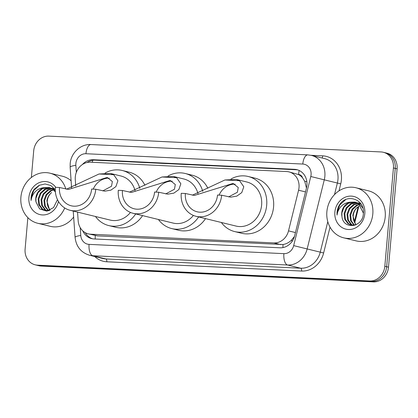<?xml version="1.0" encoding="UTF-8"?>
<svg xmlns="http://www.w3.org/2000/svg" width="418" height="418" viewBox="0 0 418 418"><rect width="100%" height="100%" fill="white"/><g stroke="black" fill="none" stroke-linecap="round" stroke-linejoin="round"><path stroke-width="0.63" d="M77.56 212.114L78.176 220.856A15.466 13.747 -76.3 0 0 88.313 233.861A15.466 13.747 -76.3 0 0 90.638 234.2L273.832 242.921A15.466 13.747 -76.3 0 0 288.514 230.872L298.577 190.216A15.466 13.747 -76.3 0 0 299.022 187.557A15.466 13.747 -76.3 0 0 288.911 171.876A15.466 13.747 -76.3 0 0 286.586 171.542L90.429 162.2A15.466 13.747 -76.3 0 0 75.277 179.583L75.726 185.984M306.457 188.069L304.717 181.255L302.533 177.822A5.157 4.582 -76.3 0 0 298.577 174.494A15.466 6.991 -87.3 0 1 299.178 170.492M298.577 174.494L298.332 174.484A15.466 13.747 103.7 0 1 302.533 177.822M88.313 233.861L97.546 235.888L283.028 244.504C286.006 244.049 288.728 242.706 291.189 240.47L294.471 236.447M298.332 174.484L288.911 171.876M82.79 230.877A15.466 13.747 -76.3 0 0 91.652 238.615A15.466 13.747 -76.3 0 0 93.977 238.95L279.971 247.806A15.466 13.747 -76.3 0 0 294.653 235.757L306.478 187.985A15.466 13.747 -76.3 0 0 306.922 185.331A15.466 13.747 -76.3 0 0 296.811 169.645A15.466 13.747 -76.3 0 0 294.486 169.311L93.266 159.728A15.466 13.747 -76.3 0 0 82.393 164.525M87.085 162.492A15.466 13.747 103.7 0 1 95.1 160.178L296.32 169.76A15.466 13.747 103.7 0 1 297.72 169.907M31.371 177.483L33.701 150.83A15.466 13.747 103.7 0 1 48.828 136.122L380.986 151.938A15.466 13.747 103.7 0 1 383.311 152.272A15.466 13.747 103.7 0 1 393.427 167.958L384.821 266.276A15.466 13.747 103.7 0 1 369.695 280.98L37.536 265.164A15.466 13.747 103.7 0 1 35.211 264.829A15.466 13.747 103.7 0 1 25.101 249.144L27.854 217.632M383.311 152.272L386.99 153.171A15.466 13.747 103.7 0 1 397.1 168.856L388.5 267.17L386.66 266.726A15.466 13.747 103.7 0 1 371.534 281.429L39.376 265.613A15.466 13.747 103.7 0 1 37.05 265.278A15.466 13.747 103.7 0 0 39.376 265.613L371.534 281.429A15.466 13.747 103.7 0 0 386.66 266.726L395.261 168.407L386.66 266.726L384.821 266.276M385.15 152.722A15.466 13.747 103.7 0 1 395.261 168.407A15.466 13.747 103.7 0 0 385.15 152.722M92.582 238.803A15.466 13.747 103.7 0 1 85.309 232.695M388.5 267.17A15.466 13.747 103.7 0 1 373.373 281.878L41.215 266.062A15.466 13.747 103.7 0 1 38.89 265.728L35.211 264.829M326.871 211.712A25.78 22.906 103.7 0 1 355.958 187.76A25.78 22.906 103.7 0 1 372.814 213.901A25.78 22.906 103.7 0 1 343.727 237.847A25.78 22.906 103.7 0 1 326.871 211.712M355.958 187.76L368.362 190.791A25.78 22.906 103.7 0 1 385.218 216.932A25.78 22.906 103.7 0 1 356.131 240.878L343.727 237.847M356.915 202.714L351.371 203.963L346.956 207.96L344.813 213.619L345.456 219.413L348.643 223.776L351.428 225.182M351.789 225.281L353.696 225.516M356.564 202.563L350.645 203.785L346.224 207.777L344.087 213.441L344.73 219.236L347.917 223.593L351.057 225.103L355.222 225.062M358.273 203.461L354.286 204.674L349.871 208.671L347.734 214.335L348.377 220.129L351.564 224.487L352.933 225.339M357.939 203.252L353.56 204.496L349.145 208.493L347.003 214.157L347.645 219.952L350.833 224.309L352.552 225.328M359.569 204.465L357.207 205.384L352.792 209.381L350.65 215.045L351.292 220.84L354.506 225.218M359.25 204.188L356.476 205.207L352.06 209.204L349.923 214.868L350.561 220.662L354.103 225.276M356.084 224.691L355.018 223.233A11.657 10.356 103.7 0 1 353.241 215.678A11.657 10.356 103.7 0 1 357.589 207.103C354.887 209.361 353.304 212.182 352.839 215.578L355.692 224.874M362.934 208.201L359.323 203.864L355.859 202.275M355.493 202.197L348.455 203.247L344.04 207.244L341.898 212.908L341.955 216.508C343.282 230.182 362.798 227.392 363.357 213.739C365.389 200.144 347.948 193.038 340.179 203.853C338.361 206.382 337.31 209.209 337.018 212.339L337.007 215.124L337.598 212.401C339.714 206.335 343.862 202.923 350.038 202.16A11.657 10.356 103.7 0 0 341.752 212.872A11.657 10.356 103.7 0 0 341.955 216.508M363.409 213.133L358.597 203.686L355.133 202.098L350.038 202.16M360.849 203.744L358.78 202.991M361.11 204.125L358.048 202.814M364.82 213.52A16.814 14.938 103.7 0 1 348.382 229.503A16.814 14.938 103.7 0 1 334.865 212.093A16.814 14.938 103.7 0 1 351.303 196.11A16.814 14.938 103.7 0 1 364.82 213.52M345.634 199.652L339.818 204.956L337.096 212.354L337.007 215.124M129.418 192.191L161.959 176.992L173.376 176.433L176.621 177.692L180.848 183.774L178.836 189.584L173.825 193.153L167.764 194.161L158.72 192.233L154.587 192.034A18.047 16.036 103.7 0 1 134.225 208.801A18.047 16.036 103.7 0 1 122.427 190.504L118.294 190.305A22.687 20.158 103.7 0 0 133.123 213.305L173.094 223.071A22.687 20.158 -76.3 0 0 193.388 215.422M165.7 193.915L174.458 189.244L175.304 184.521L170.131 180.419L131.466 192.432L122.427 190.504M198.017 193.706A22.687 20.158 -76.3 0 0 183.863 178.993L173.376 176.433M168.088 175.978A28.356 25.2 103.7 0 1 185.205 173.486A28.356 25.2 103.7 0 1 202.756 191.339M185.205 173.486L192.097 175.168A28.356 25.2 103.7 0 1 207.85 188.272M198.634 216.932A28.356 25.2 103.7 0 1 171.751 228.578A28.356 25.2 103.7 0 1 158.406 219.481M205.525 218.614A28.356 25.2 103.7 0 1 178.643 230.266L171.751 228.578M158.72 192.233A22.687 20.158 103.7 0 1 133.123 213.305M156.165 192.108A18.047 16.036 103.7 0 1 172.279 181.203M221.66 195.227L217.527 195.034A18.047 16.036 103.7 0 1 197.165 211.795A18.047 16.036 103.7 0 1 185.367 193.497L181.234 193.304A22.687 20.158 103.7 0 0 196.063 216.305L236.034 226.07A22.687 20.158 -76.3 0 0 261.631 204.992A22.687 20.158 -76.3 0 0 246.803 181.992L236.316 179.432L239.561 180.686L243.788 186.773L241.776 192.583L236.766 196.146L230.705 197.155L221.66 195.227A22.687 20.158 103.7 0 1 196.063 216.305M228.641 196.909L237.398 192.238L238.244 187.52L233.072 183.413L194.407 195.431L185.367 193.497M192.358 195.185L224.9 179.991L236.316 179.432M231.029 178.972A28.356 25.2 103.7 0 1 248.146 176.48A28.356 25.2 103.7 0 1 266.684 205.233A28.356 25.2 103.7 0 1 234.691 231.577A28.356 25.2 103.7 0 1 221.347 222.48M248.146 176.48L255.037 178.162A28.356 25.2 103.7 0 1 273.576 206.915A28.356 25.2 103.7 0 1 241.583 233.26L234.691 231.577M219.105 195.107A18.047 16.036 103.7 0 1 235.219 184.202M66.478 189.192L99.019 173.998L110.436 173.433L113.68 174.693L117.907 180.775L115.901 186.585L110.885 190.153L104.824 191.162L95.779 189.234L91.647 189.035A18.047 16.036 103.7 0 1 71.285 205.802A18.047 16.036 103.7 0 1 59.487 187.504L55.354 187.311A22.687 20.158 103.7 0 0 70.182 210.311L110.153 220.072A22.687 20.158 -76.3 0 0 130.447 212.428M102.76 190.916L111.517 186.245L112.364 181.522L107.191 177.42L68.526 189.432L59.487 187.504M135.077 190.712A22.687 20.158 -76.3 0 0 120.922 175.999L110.436 173.433M105.148 172.979A28.356 25.2 103.7 0 1 122.265 170.487A28.356 25.2 103.7 0 1 139.816 188.34M122.265 170.487L129.157 172.169A28.356 25.2 103.7 0 1 144.91 185.273M135.693 213.932A28.356 25.2 103.7 0 1 108.811 225.584A28.356 25.2 103.7 0 1 95.466 216.487M142.585 215.62A28.356 25.2 103.7 0 1 115.702 227.267L108.811 225.584M95.779 189.234A22.687 20.158 103.7 0 1 70.182 210.311M93.224 189.114A18.047 16.036 103.7 0 1 109.338 178.209M64.717 207.96A25.78 22.906 103.7 0 1 37.756 223.28A25.78 22.906 103.7 0 1 20.9 197.144A25.78 22.906 103.7 0 1 49.988 173.193A25.78 22.906 103.7 0 1 65.835 189.056M49.988 173.193L62.392 176.224A25.78 22.906 103.7 0 1 71.107 180.764M50.939 188.147L45.4 189.391L40.985 193.388L38.843 199.052L39.485 204.846L42.673 209.204L45.452 210.615M45.818 210.709L47.72 210.949M50.594 187.995L44.669 189.213L40.253 193.21L38.116 198.874L38.754 204.668L41.946 209.026L45.087 210.531L49.251 210.494M52.302 188.894L48.316 190.106L43.9 194.098L41.763 199.762L42.401 205.557L45.588 209.914L46.962 210.771M51.968 188.685L47.589 189.924L43.174 193.921L41.032 199.585L41.675 205.379L44.862 209.737L46.576 210.756M53.598 189.897L51.236 190.817L46.821 194.814L44.679 200.478L45.322 206.273L48.53 210.646M53.279 189.62L50.505 190.639L46.09 194.636L43.947 200.295L44.59 206.095L48.133 210.703M50.113 210.123L49.047 208.66A11.657 10.356 103.7 0 1 47.271 201.11A11.657 10.356 103.7 0 1 51.618 192.531C48.916 194.788 47.333 197.615 46.868 201.011L49.716 210.301M55.307 191.078L53.352 189.291L49.888 187.708M49.523 187.625L42.484 188.68L38.069 192.677L35.927 198.336L35.985 201.941L39.611 208.922L46.623 211.116L53.541 207.61L57.261 200.076M35.985 201.941A11.657 10.356 103.7 0 1 35.781 198.304A11.657 10.356 103.7 0 1 44.068 187.593L49.162 187.53L52.626 189.114L55.38 191.951M54.873 189.171L52.809 188.419M55.139 189.553L52.078 188.241M58.463 201.45A16.814 14.938 103.7 0 1 41.288 214.831A16.814 14.938 103.7 0 1 28.889 197.521A16.814 14.938 103.7 0 1 39.715 182.447A16.814 14.938 103.7 0 1 55.793 187.332M55.254 189.735L50.839 185.519L45.087 183.951L39.167 185.32L34.208 189.286C32.39 191.81 31.334 194.636 31.047 197.766L31.031 200.556L31.627 197.834C33.743 191.768 37.892 188.351 44.068 187.593M73.652 217.057A25.78 22.906 103.7 0 1 50.16 226.31L37.756 223.28M39.663 185.085L33.842 190.383L31.125 197.787L31.031 200.556M305.511 191.909L298.577 190.216M282.97 247.587A15.466 6.991 -87.3 0 1 283.028 244.504M291.189 240.47L292.511 240.799M95.241 239.012A15.466 6.991 -87.3 0 1 95.283 235.564M304.717 181.255L306.864 181.783M92.336 162.288A15.466 6.991 -87.3 0 1 92.723 160.293M295.442 232.565L288.514 230.872M280.739 244.608L273.832 242.921M97.546 235.888L90.638 234.2M296.32 169.76L294.486 169.311M80.219 227.653L80.768 235.48A10.314 9.165 -76.3 0 0 89.076 244.373L283.885 253.653A10.314 9.165 -76.3 0 0 293.676 245.617L310.788 176.5A10.314 9.165 -76.3 0 0 311.081 174.729A10.314 9.165 -76.3 0 0 302.789 164.049L85.946 153.725A10.314 9.165 -76.3 0 0 75.862 163.527A10.314 9.165 -76.3 0 0 75.846 165.314L76.337 172.336M311.384 155.381A20.623 18.329 103.7 0 1 324.864 176.291A20.623 18.329 103.7 0 1 324.274 179.834L337.368 183.032A20.623 18.329 -76.3 0 0 337.958 179.489A20.623 18.329 -76.3 0 0 324.478 158.579L311.384 155.381L307.873 154.874A10.314 4.661 92.7 0 0 302.789 164.049M307.873 154.874L91.03 144.544C80.564 143.818 70.856 153.072 70.182 163.751L70.151 167.158A10.314 1.604 -4 0 1 75.846 165.314M311.002 155.292L322.748 155.851A2.576 1.165 -87.3 0 1 321.944 157.957M322.748 155.851A23.204 20.618 103.7 0 1 341.407 179.876A23.204 20.618 103.7 0 1 340.738 183.863L339.008 190.869M330.032 227.131L323.631 252.979A23.204 20.618 103.7 0 1 301.603 271.052L106.794 261.778A23.204 20.618 103.7 0 1 94.74 256.527M369.695 280.98L373.373 281.878M393.427 167.958L397.1 168.856M37.536 265.164L41.215 266.062M310.788 176.5L324.274 179.834L307.162 248.95L320.256 252.148L327.796 221.707M293.676 245.617L307.162 248.95A20.623 18.329 103.7 0 1 287.584 265.012L300.678 268.215A20.623 18.329 -76.3 0 0 320.256 252.148L323.631 252.979M334.499 194.616L337.368 183.032L340.738 183.863M283.885 253.653A10.314 4.661 92.7 0 0 287.584 265.012L92.775 255.738L105.869 258.935L300.678 268.215A2.576 1.165 -87.3 0 1 301.603 271.052M89.076 244.373A10.314 4.661 92.7 0 0 92.775 255.738A20.623 18.329 103.7 0 1 89.671 255.288L102.765 258.486A20.623 18.329 -76.3 0 0 105.869 258.935A2.576 1.165 -87.3 0 1 106.794 261.778M73.234 211.053L75.078 237.325A10.314 1.604 -4 0 1 80.768 235.48M91.03 144.544A10.314 4.661 92.7 0 0 85.946 153.725M95.1 160.178L93.266 159.728M354.349 222.036L358.169 206.612M176.621 177.692L161.959 176.992M239.561 180.686L224.9 179.991M113.68 174.693L99.019 173.998M75.078 237.325C76.144 246.604 81.008 252.597 89.671 255.288M70.151 167.158L71.609 187.928M358.89 206.079L354.751 222.799"/></g></svg>

